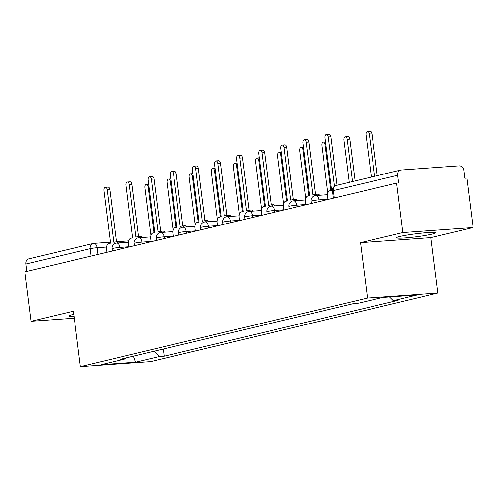 <?xml version="1.0" encoding="UTF-8"?>
<svg xmlns="http://www.w3.org/2000/svg" width="498" height="498" viewBox="0 0 498 498"><rect width="100%" height="100%" fill="white"/><g stroke="black" fill="none" stroke-linecap="round" stroke-linejoin="round"><path stroke-width="0.75" d="M399.987 236.444A19.59 1.506 172.8 0 0 396.539 237.758A19.59 1.506 172.8 0 0 410.277 237.471A19.59 1.506 172.8 0 0 431.965 234.16A19.59 1.506 172.8 0 0 435.414 232.846A19.59 1.506 172.8 0 0 421.675 233.132A19.59 1.506 172.8 0 0 399.987 236.444M73.779 314.325A19.59 1.506 172.8 0 0 72.285 314.661A19.59 1.506 172.8 0 0 68.836 315.975A19.59 1.506 172.8 0 0 74.034 316.342M473.1 227.542L402.789 232.572L396.545 183.127L24.9 271.833L31.144 321.278L73.387 311.194L80.383 366.603L150.695 361.579L437.86 293.036L430.863 237.627L473.1 227.542L466.856 178.097L464.802 178.247L463.831 170.546A5.024 4.09 76.6 0 0 459.106 165.865L401.095 170.017A5.024 4.09 76.6 0 0 400.554 170.098A5.024 4.09 76.6 0 0 397.622 175.277L333.411 190.603A5.024 0.386 172.8 0 0 332.527 190.939L333.442 198.185M402.789 232.572L360.552 242.651L367.549 298.059L80.383 366.603M396.545 183.127L398.593 182.978L397.622 175.277M31.144 321.278L74.27 318.191M26.911 271.354L25.977 263.984A5.024 4.09 -103.4 0 1 28.909 258.804L93.12 243.478A5.024 4.09 76.6 0 0 90.188 248.658L25.977 263.984M154.063 351.208L159.404 356.5L135.593 362.183L101.156 364.642L124.967 358.958L125.602 358.006M159.404 356.5L164.222 356.151L398.095 300.331L393.277 300.674L417.087 294.99L382.651 297.455L358.84 303.139L354.022 303.481L120.149 359.307L124.967 358.958M437.86 293.036L367.549 298.059M430.863 237.627L360.552 242.651M163.319 348.998L164.222 356.151M393.277 300.674L389.523 296.964M135.593 362.183L133.452 356.126M117.926 242.956A5.024 2.888 -94.1 0 0 115.941 241.86A5.024 2.888 -94.1 0 0 115.673 241.897L113.83 242.339L107.195 189.788A2.888 1.662 -94.1 0 0 105.358 187.298A2.888 1.662 -94.1 0 0 103.933 190.566L110.568 243.117L108.726 243.559A5.024 2.888 -94.1 0 0 106.522 249.199L106.908 252.256M105.358 187.298L108.022 187.105A2.888 1.662 85.9 0 1 109.859 189.595L116.457 241.823M118.337 241.711A5.024 2.888 85.9 0 1 118.611 241.667A5.024 2.888 85.9 0 1 120.591 242.763M153.988 232.753L148.192 186.856A2.888 1.662 -94.1 0 0 146.356 184.366A2.888 1.662 -94.1 0 0 144.93 187.634L150.969 235.417M140.038 237.677A5.024 2.888 -94.1 0 0 138.058 236.581A5.024 2.888 -94.1 0 0 137.784 236.618L135.942 237.06L129.306 184.509A2.888 1.662 -94.1 0 0 127.469 182.019A2.888 1.662 -94.1 0 0 126.044 185.287L132.686 237.839L130.843 238.281A5.024 2.888 -94.1 0 0 128.633 243.927L129.019 246.977M127.469 182.019L130.134 181.826A2.888 1.662 85.9 0 1 131.97 184.322L138.569 236.544M140.448 236.432A5.024 2.888 85.9 0 1 140.722 236.388A5.024 2.888 85.9 0 1 142.702 237.484M162.149 232.398A5.024 2.888 -94.1 0 0 160.169 231.302A5.024 2.888 -94.1 0 0 159.895 231.346L158.053 231.782L151.417 179.23A2.888 1.662 -94.1 0 0 149.581 176.74A2.888 1.662 -94.1 0 0 148.155 180.008L154.797 232.56L152.954 233.002A5.024 2.888 -94.1 0 0 150.745 238.648L151.131 241.704M149.581 176.74L152.245 176.547A2.888 1.662 85.9 0 1 154.081 179.043L160.68 231.265M162.56 231.153A5.024 2.888 85.9 0 1 162.834 231.109A5.024 2.888 85.9 0 1 164.813 232.211M176.099 227.474L170.304 181.577A2.888 1.662 -94.1 0 0 168.467 179.087A2.888 1.662 -94.1 0 0 167.042 182.355L173.08 230.144M198.21 222.201L192.415 176.304A2.888 1.662 -94.1 0 0 190.578 173.808A2.888 1.662 -94.1 0 0 189.153 177.083L195.191 224.866M184.26 227.119A5.024 2.888 -94.1 0 0 182.28 226.024A5.024 2.888 -94.1 0 0 182.007 226.067L180.164 226.503L173.528 173.958A2.888 1.662 -94.1 0 0 171.692 171.461A2.888 1.662 -94.1 0 0 170.266 174.736L176.908 227.281L175.066 227.723A5.024 2.888 -94.1 0 0 172.856 233.369L173.242 236.426M171.692 171.461L174.356 171.275A2.888 1.662 85.9 0 1 176.192 173.765L182.791 225.986M184.671 225.874A5.024 2.888 85.9 0 1 184.945 225.831A5.024 2.888 85.9 0 1 186.924 226.932M206.371 221.847A5.024 2.888 -94.1 0 0 204.392 220.745A5.024 2.888 -94.1 0 0 204.118 220.788L202.275 221.23L195.639 168.679A2.888 1.662 -94.1 0 0 193.803 166.183A2.888 1.662 -94.1 0 0 192.377 169.457L199.019 222.008L197.177 222.444A5.024 2.888 -94.1 0 0 194.967 228.09L195.353 231.147M193.803 166.183L196.467 165.996A2.888 1.662 85.9 0 1 198.304 168.486L204.902 220.707M206.782 220.595A5.024 2.888 85.9 0 1 207.056 220.558A5.024 2.888 85.9 0 1 209.036 221.654M228.482 216.568A5.024 2.888 -94.1 0 0 226.503 215.466A5.024 2.888 -94.1 0 0 226.229 215.51L224.386 215.951L217.751 163.4A2.888 1.662 -94.1 0 0 215.914 160.91A2.888 1.662 -94.1 0 0 214.489 164.178L221.131 216.73L219.288 217.165A5.024 2.888 -94.1 0 0 217.078 222.811L217.464 225.868M215.914 160.91L218.578 160.717A2.888 1.662 85.9 0 1 220.415 163.207L227.013 215.435M228.899 215.323A5.024 2.888 85.9 0 1 229.167 215.279A5.024 2.888 85.9 0 1 231.147 216.375M220.321 216.923L214.526 171.026A2.888 1.662 -94.1 0 0 212.69 168.529A2.888 1.662 -94.1 0 0 211.264 171.804L217.302 219.587M242.433 211.644L236.637 165.747A2.888 1.662 -94.1 0 0 234.801 163.257A2.888 1.662 -94.1 0 0 233.375 166.525L239.414 214.308M264.544 206.365L258.748 160.468A2.888 1.662 -94.1 0 0 256.912 157.978A2.888 1.662 -94.1 0 0 255.486 161.246L261.525 209.029M250.594 211.289A5.024 2.888 -94.1 0 0 248.614 210.193A5.024 2.888 -94.1 0 0 248.34 210.231L246.498 210.673L239.862 158.121A2.888 1.662 -94.1 0 0 238.025 155.631A2.888 1.662 -94.1 0 0 236.6 158.899L243.242 211.451L241.399 211.893A5.024 2.888 -94.1 0 0 239.189 217.539L239.575 220.589M238.025 155.631L240.69 155.438A2.888 1.662 85.9 0 1 242.526 157.934L249.125 210.156M251.011 210.044A5.024 2.888 85.9 0 1 251.278 210A5.024 2.888 85.9 0 1 253.258 211.096M286.655 201.086L280.86 155.189A2.888 1.662 -94.1 0 0 279.023 152.699A2.888 1.662 -94.1 0 0 277.598 155.967L283.636 203.757M272.705 206.01A5.024 2.888 -94.1 0 0 270.725 204.915A5.024 2.888 -94.1 0 0 270.458 204.952L268.615 205.394L261.973 152.842A2.888 1.662 -94.1 0 0 260.137 150.352A2.888 1.662 -94.1 0 0 258.711 153.621L265.353 206.172L263.51 206.614A5.024 2.888 -94.1 0 0 261.301 212.26L261.687 215.317M260.137 150.352L262.801 150.159A2.888 1.662 85.9 0 1 264.637 152.656L271.236 204.877M273.122 204.765A5.024 2.888 85.9 0 1 273.39 204.722A5.024 2.888 85.9 0 1 275.369 205.823M308.766 195.807L302.971 149.917A2.888 1.662 -94.1 0 0 301.134 147.42A2.888 1.662 -94.1 0 0 299.709 150.695L305.747 198.478M294.816 200.731A5.024 2.888 -94.1 0 0 292.836 199.636A5.024 2.888 -94.1 0 0 292.569 199.679L290.726 200.115L284.084 147.564A2.888 1.662 -94.1 0 0 282.248 145.074A2.888 1.662 -94.1 0 0 280.822 148.342L287.464 200.893L285.622 201.335A5.024 2.888 -94.1 0 0 283.412 206.981L283.798 210.038M282.248 145.074L284.912 144.887A2.888 1.662 85.9 0 1 286.748 147.377L293.347 199.598M295.233 199.486A5.024 2.888 85.9 0 1 295.501 199.443A5.024 2.888 85.9 0 1 297.48 200.545M330.877 190.535L325.082 144.638A2.888 1.662 -94.1 0 0 323.246 142.142A2.888 1.662 -94.1 0 0 321.82 145.416L327.858 193.199M316.927 195.453A5.024 2.888 -94.1 0 0 314.948 194.357A5.024 2.888 -94.1 0 0 314.68 194.401L312.837 194.836L306.195 142.291A2.888 1.662 -94.1 0 0 304.359 139.795A2.888 1.662 -94.1 0 0 302.94 143.069L309.575 195.614L307.733 196.056A5.024 2.888 -94.1 0 0 305.523 201.702L305.909 204.759M304.359 139.795L307.023 139.608A2.888 1.662 85.9 0 1 308.86 142.098L315.458 194.32M317.344 194.208A5.024 2.888 85.9 0 1 317.612 194.17A5.024 2.888 85.9 0 1 319.591 195.266M352.528 181.558L347.193 139.359A2.888 1.662 -94.1 0 0 345.357 136.869A2.888 1.662 -94.1 0 0 343.931 140.137L349.266 182.336M345.357 136.869L348.021 136.676A2.888 1.662 85.9 0 1 349.857 139.166L355.136 180.936M334.531 186.264L328.307 137.012A2.888 1.662 -94.1 0 0 326.47 134.516L329.134 134.329A2.888 1.662 85.9 0 1 330.971 136.819L337.09 185.244M326.47 134.516A2.888 1.662 -94.1 0 0 325.051 137.79L331.687 190.342L329.844 190.778A5.024 2.888 -94.1 0 0 327.634 196.424L328.02 199.48M374.639 176.286L369.304 134.08A2.888 1.662 -94.1 0 0 367.468 131.59A2.888 1.662 -94.1 0 0 366.042 134.858L371.377 177.064M367.468 131.59L370.132 131.397A2.888 1.662 85.9 0 1 371.969 133.887L377.247 175.663M327.989 199.225L318.863 199.879A5.024 0.386 172.8 0 0 311.929 200.85A5.024 0.386 172.8 0 0 311.045 201.186L311.331 203.464M305.878 204.504L296.752 205.157A5.024 0.386 172.8 0 0 289.817 206.128A5.024 0.386 172.8 0 0 288.933 206.465L289.22 208.743M283.767 209.783L274.641 210.436A5.024 0.386 172.8 0 0 267.706 211.407A5.024 0.386 172.8 0 0 266.822 211.743L267.109 214.022M261.655 215.061L252.53 215.715A5.024 0.386 172.8 0 0 245.595 216.68A5.024 0.386 172.8 0 0 244.711 217.022L244.997 219.301M239.544 220.34L230.418 220.988A5.024 0.386 172.8 0 0 223.484 221.959A5.024 0.386 172.8 0 0 222.6 222.295L222.886 224.573M217.433 225.613L208.307 226.266A5.024 0.386 172.8 0 0 201.373 227.237A5.024 0.386 172.8 0 0 200.489 227.574L200.775 229.852M195.322 230.891L186.196 231.545A5.024 0.386 172.8 0 0 179.261 232.516A5.024 0.386 172.8 0 0 178.377 232.852L178.664 235.131M173.211 236.17L164.085 236.824A5.024 0.386 172.8 0 0 157.15 237.795A5.024 0.386 172.8 0 0 156.266 238.131L156.553 240.41M151.099 241.449L141.974 242.103A5.024 0.386 172.8 0 0 135.039 243.074A5.024 0.386 172.8 0 0 134.149 243.41L134.441 245.688M128.988 246.728L119.856 247.382A5.024 0.386 172.8 0 0 112.928 248.346A5.024 0.386 172.8 0 0 112.038 248.683L112.33 250.961M106.522 247.014L97.122 247.687A5.024 0.386 172.8 0 0 90.188 248.658L91.115 256.028M97.969 254.391L97.122 247.687A5.024 2.888 85.9 0 0 93.929 243.354A5.024 5.024 0 0 0 93.12 243.478A5.024 4.09 76.6 0 1 93.655 243.398A5.024 2.888 85.9 0 1 93.929 243.354L110.45 242.171M319.081 201.615L318.863 199.879A5.024 2.888 -94.1 0 0 315.67 195.546A5.024 2.888 -94.1 0 0 315.402 195.59M296.97 206.894L296.752 205.157A5.024 2.888 -94.1 0 0 293.559 200.825A5.024 2.888 -94.1 0 0 293.291 200.862M274.859 212.173L274.641 210.436A5.024 2.888 -94.1 0 0 271.447 206.104A5.024 2.888 -94.1 0 0 271.18 206.141M252.747 217.445L252.53 215.715A5.024 2.888 -94.1 0 0 249.336 211.376A5.024 2.888 -94.1 0 0 249.068 211.42M230.636 222.724L230.418 220.988A5.024 2.888 -94.1 0 0 227.225 216.655A5.024 2.888 -94.1 0 0 226.957 216.698M208.525 228.003L208.307 226.266A5.024 2.888 -94.1 0 0 205.114 221.934A5.024 2.888 -94.1 0 0 204.84 221.977M186.414 233.282L186.196 231.545A5.024 2.888 -94.1 0 0 183.003 227.213A5.024 2.888 -94.1 0 0 182.729 227.256M164.303 238.561L164.085 236.824A5.024 2.888 -94.1 0 0 160.891 232.491A5.024 2.888 -94.1 0 0 160.617 232.529M142.191 243.833L141.974 242.103A5.024 2.888 -94.1 0 0 138.78 237.764A5.024 2.888 -94.1 0 0 138.506 237.807M120.08 249.112L119.856 247.382A5.024 2.888 -94.1 0 0 116.669 243.043A5.024 2.888 -94.1 0 0 116.395 243.086M334.345 197.974L333.411 190.603A5.024 4.09 76.6 0 1 336.343 185.424A5.024 5.024 0 0 0 332.527 190.939M107.195 189.788L109.859 189.595M149.014 186.8L148.192 186.856M129.306 184.509L131.97 184.322M151.417 179.23L154.081 179.043M171.125 181.521L170.304 181.577M193.236 176.242L192.415 176.304M173.528 173.958L176.192 173.765M195.639 168.679L198.304 168.486M217.751 163.4L220.415 163.207M215.348 170.963L214.526 171.026M237.459 165.691L236.637 165.747M259.57 160.412L258.748 160.468M239.862 158.121L242.526 157.934M281.681 155.133L280.86 155.189M261.973 152.842L264.637 152.656M303.792 149.854L302.971 149.917M284.084 147.564L286.748 147.377M325.904 144.576L325.082 144.638M306.195 142.291L308.86 142.098M349.857 139.166L347.193 139.359M328.307 137.012L330.971 136.819M371.969 133.887L369.304 134.08M128.59 242.19L116.669 243.043A5.024 5.024 0 0 0 112.038 248.683M150.701 236.917L138.78 237.764A5.024 5.024 0 0 0 134.149 243.41M172.812 231.638L160.891 232.491A5.024 5.024 0 0 0 156.266 238.131M194.923 226.36L183.003 227.213A5.024 5.024 0 0 0 178.377 232.852M217.035 221.081L205.114 221.934A5.024 5.024 0 0 0 200.489 227.574M239.146 215.802L227.225 216.655A5.024 5.024 0 0 0 222.6 222.295M261.257 210.523L249.336 211.376A5.024 5.024 0 0 0 244.711 217.022M283.368 205.251L271.447 206.104A5.024 5.024 0 0 0 266.822 211.743M305.479 199.972L293.559 200.825A5.024 5.024 0 0 0 288.933 206.465M327.591 194.693L315.67 195.546A5.024 5.024 0 0 0 311.045 201.186M336.343 185.424L400.554 170.098M116.445 241.742L128.808 240.858M115.941 241.86L118.611 241.667M148.684 184.198L146.356 184.366M138.058 236.581L140.722 236.388M160.169 231.302L162.834 231.109M170.795 178.919L168.467 179.087M192.907 173.64L190.578 173.808M182.28 226.024L184.945 225.831M204.392 220.745L207.056 220.558M226.503 215.466L229.167 215.279M215.018 168.368L212.69 168.529M237.129 163.089L234.801 163.257M259.24 157.81L256.912 157.978M248.614 210.193L251.278 210M281.351 152.531L279.023 152.699M270.725 204.915L273.39 204.722M303.463 147.252L301.134 147.42M292.836 199.636L295.501 199.443M325.58 141.98L323.246 142.142M314.948 194.357L317.612 194.17"/></g></svg>
